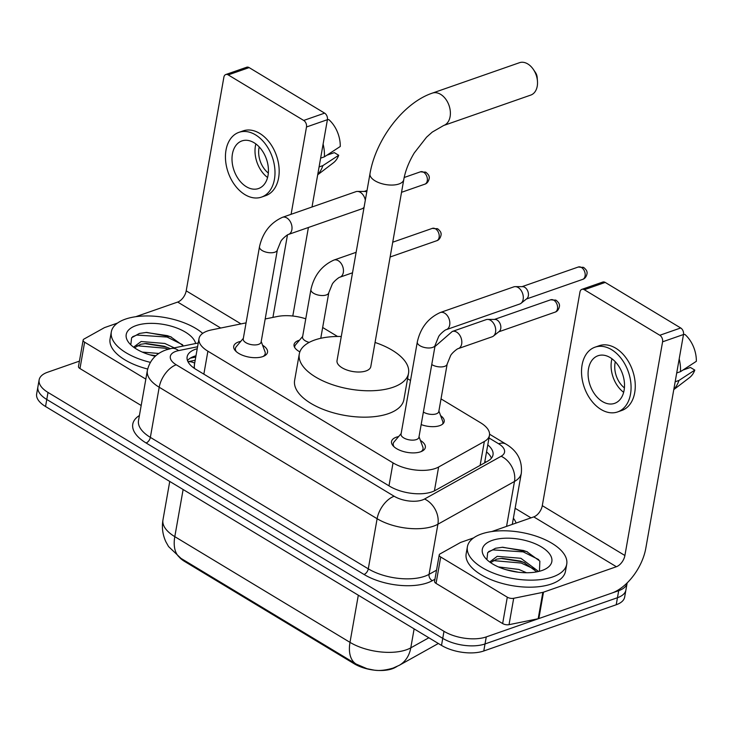 <?xml version="1.0" encoding="UTF-8"?>
<svg xmlns="http://www.w3.org/2000/svg" width="733" height="733" viewBox="0 0 733 733"><rect width="100%" height="100%" fill="white"/><g stroke="black" fill="none" stroke-linecap="round" stroke-linejoin="round"><path stroke-width="1.1" d="M440.615 415.638A16.135 7.504 -170 0 1 444.198 421.576A16.135 7.504 -170 0 1 439.699 425.653A16.135 7.504 -170 0 1 421.173 424.581M299.861 351.867A16.135 7.504 -170 0 1 294.052 344.565A16.135 7.504 -170 0 1 298.551 340.497A16.135 7.504 -170 0 1 299.449 340.213M420.394 440.414A17.161 7.981 -170 0 1 425.342 447.478A17.161 7.981 -170 0 1 420.559 451.812A17.161 7.981 -170 0 1 401.4 450.877A17.161 7.981 -170 0 1 391.532 441.523A17.161 7.981 -170 0 1 396.315 437.189A17.161 7.981 -170 0 1 398.605 436.575M262.579 345.206A17.161 7.981 -170 0 1 267.527 352.271A17.161 7.981 -170 0 1 262.744 356.604A17.161 7.981 -170 0 1 243.576 355.67A17.161 7.981 -170 0 1 233.717 346.306A17.161 7.981 -170 0 1 238.5 341.981A17.161 7.981 -170 0 1 240.791 341.358M246.068 322.868L211.397 329.932A30.255 14.064 10 0 0 207.439 331.004A30.255 14.064 10 0 0 199.01 338.637A30.255 14.064 10 0 0 207.897 351.199L393.035 462.889A30.255 14.064 10 0 0 438.618 467.013L484.339 441.486A30.255 14.064 10 0 0 489.461 435.32A30.255 14.064 10 0 0 480.573 422.758L441.028 398.899M194.492 364.457L194.282 366.793A10.088 4.691 10 0 0 193.668 367.865M194.657 368.562A30.255 14.064 -170 0 1 194.282 366.793M179.576 557.483A27.231 12.653 10 0 0 184.698 561.505L354.195 663.759A27.231 12.653 10 0 0 395.224 667.47L396.956 666.508M305.762 318.809A30.255 14.064 10 0 0 277.211 316.528L265.181 318.974M410.507 380.491L407.575 378.723M337.556 336.474L322.667 327.495M183.122 489.516L174.802 536.657A35.294 19.965 121.1 0 0 180.969 558.363L168.553 546.552L165.915 541.861C162.671 534.879 161.681 527.568 162.964 519.917A40.342 18.756 10 0 0 174.802 536.657L349.998 642.355A35.294 19.965 -58.9 0 0 356.165 664.061L367.013 668.707L373.638 670.035C378.805 671.016 385.283 670.365 393.08 668.093L399.201 665.344A35.294 27.148 -119.2 0 0 410.782 647.853L428.851 637.765M627.155 582.9A30.255 14.064 -170 0 1 627.136 583.047A30.255 14.064 -170 0 1 618.698 590.679L486.263 636.913L485.017 643.95A30.255 14.064 -170 0 1 442.741 638.361L46.775 399.476A30.255 14.064 -170 0 1 37.887 386.923A30.255 14.064 -170 0 0 46.775 399.476L442.741 638.361A30.255 14.064 -170 0 0 485.017 643.95L617.461 597.716L485.017 643.95L483.78 650.986A30.255 14.064 -170 0 1 441.504 645.397L45.538 406.513A30.255 14.064 -170 0 1 36.65 393.951L39.133 379.886A30.255 14.064 -170 0 1 47.563 372.254L79.43 361.122M627.136 583.047L625.89 590.074A30.255 14.064 -170 0 1 617.461 597.716A30.255 14.064 -170 0 0 625.89 590.074L624.653 597.111A30.255 14.064 -170 0 1 616.224 604.752L483.78 650.986M197.232 348.706A30.255 14.064 10 0 0 195.564 349.229A30.255 14.064 10 0 0 187.135 356.861A30.255 14.064 10 0 0 196.023 369.423L389.718 486.281A30.255 14.064 10 0 0 435.31 490.404L487.885 461.048A30.255 14.064 10 0 0 493.007 454.872A30.255 14.064 10 0 0 487.775 444.885M187.492 360.554A30.255 14.064 -170 0 1 194.327 356.265A30.255 14.064 -170 0 1 195.995 355.743M486.263 636.913A30.255 14.064 -170 0 1 443.987 631.324L48.011 392.439A30.255 14.064 -170 0 1 39.133 379.886M515.134 508.281L531.004 517.855M486.538 451.913A30.255 14.064 -170 0 1 491.412 458.217M150.347 362.349A50.43 23.438 -170 0 1 111.324 331.875A50.43 23.438 -170 0 1 125.37 319.148A50.43 23.438 -170 0 1 202.693 333.378M147.663 369.029A50.43 23.438 -170 0 1 110.078 338.912L111.324 331.875M183.562 345.967L170.569 336.731L146.609 332.406L139.389 333.442L131.61 337.748L130.895 344.098M155.295 356.238A35.294 16.41 -170 0 1 129.897 343.905A35.294 16.41 -170 0 1 136.054 325.599A35.294 16.41 -170 0 1 172.301 326.478A35.294 16.41 -170 0 1 195.638 343.511M170.276 348.697L164.302 346.26L146.188 343.502L140.635 344.29L134.496 347.809M174.262 347.863L164.797 343.465L141.13 341.505L134.322 346.617L134.276 347.653M155.891 355.707L149.697 354.799M158.841 353.471L142.284 352.087M155.561 355.991L151.575 355.331M168.874 348.028L165.392 346.819L144.859 343.594M171.375 337.07L167.362 335.65L145.959 332.443M168.15 349.247L165.145 348.221L136.888 345.747M182.618 344.767L167.115 337.052L136.851 335.054L132.609 336.704M145.83 379.117L84.625 342.183L79.97 368.562A5.039 2.346 -170 0 1 78.486 366.473L83.141 340.094A5.039 2.346 10 0 0 84.625 342.183M141.185 405.496L79.97 368.562M225.782 74.537L246.7 67.234A5.039 3.436 70.8 0 1 249.138 67.601L228.22 74.903A5.039 3.436 -109.2 0 0 225.782 74.537A5.039 3.436 -109.2 0 0 223.886 77.148L186.209 290.836A10.088 5.708 -58.9 0 1 177.688 302.06L135.706 316.72M324.627 113.139A5.039 3.436 70.8 0 1 327.413 119.69L306.495 126.992A5.039 3.436 -109.2 0 0 303.709 120.441L324.627 113.139L249.138 67.601M292.788 316.033L308.401 227.487M312.011 206.999L327.413 119.69L328.833 119.626A26.223 17.867 -109.2 0 1 340.268 146.481L324.407 156.825L320.623 158.154M303.709 120.441L228.22 74.903M306.495 126.992L291.102 214.302M287.473 234.899L272.923 317.398M117.509 323.07L104.801 327.514A5.039 2.346 10 0 0 104.251 327.752L83.993 339.058A5.039 2.346 10 0 0 83.141 340.094M254.094 142.752A25.215 17.18 -109.2 0 0 241.908 140.928A25.215 17.18 -109.2 0 0 232.15 162.039A25.215 17.18 -109.2 0 0 246.343 186.713A25.215 17.18 -109.2 0 0 258.529 188.537A25.215 17.18 -109.2 0 0 268.287 167.436A25.215 17.18 -109.2 0 0 254.094 142.752M255.863 143.934A25.215 17.18 -109.2 0 0 267.572 177.496M259.216 146.939A20.167 13.744 -109.2 0 0 268.333 173.052M261.516 197.104L265.703 195.647A34.286 23.355 -109.2 0 0 278.971 166.941A34.286 23.355 -109.2 0 0 259.674 133.379A34.286 23.355 -109.2 0 0 243.099 130.895L238.912 132.361A34.286 23.355 -109.2 0 0 225.645 161.068A34.286 23.355 -109.2 0 0 244.941 194.63A34.286 23.355 -109.2 0 0 261.516 197.104A34.286 23.355 -109.2 0 0 274.793 168.407A34.286 23.355 -109.2 0 0 255.487 134.835A34.286 23.355 -109.2 0 0 238.912 132.361M317.746 174.491A33.278 22.668 -109.2 0 0 322.859 165.621L338.71 155.268L334.33 152.629L326.845 155.24M319.075 166.941L322.859 165.621M324.407 156.825A33.278 22.668 -109.2 0 0 323.106 144.089M317.691 174.784L333.414 162.799A26.223 17.867 -109.2 0 0 338.71 155.268M552.673 576.944A50.43 23.438 -170 0 1 496.378 574.205A50.43 23.438 -170 0 1 467.407 546.708A50.43 23.438 -170 0 1 481.462 533.981A50.43 23.438 -170 0 1 537.756 536.721A50.43 23.438 -170 0 1 566.728 564.218A50.43 23.438 -170 0 1 552.673 576.944M566.728 564.218L565.491 571.254A50.43 23.438 -170 0 1 551.436 583.981A50.43 23.438 -170 0 1 495.132 581.232A50.43 23.438 -170 0 1 466.17 553.736L467.407 546.708M539.451 571.273L539.864 561.111L526.66 551.555L502.691 547.23L495.481 548.266L487.702 552.572L486.987 558.931M492.145 540.423A35.294 16.41 -170 0 1 539.662 545.911A35.294 16.41 -170 0 1 545.16 569.165A35.294 16.41 -170 0 1 541.989 570.503A35.294 16.41 -170 0 1 485.988 558.729A35.294 16.41 -170 0 1 492.145 540.423M536.822 571.859L523.747 562.33L520.393 561.084L502.27 558.335L496.727 559.123L490.588 562.632M538.608 571.483L520.879 558.289L497.212 556.329L490.414 561.451L490.368 562.477M518.368 572.235L505.779 569.623M526.496 572.739L518.909 569.459L498.367 566.911M516.857 572.042L507.657 570.164M524.956 562.862L521.475 561.652L500.941 558.418M527.458 551.894L523.444 550.483L502.041 547.267M534.714 569.321L521.227 563.045L492.97 560.571M538.709 559.591L523.197 551.876L492.933 549.887L488.7 551.537M533.331 69.378L535.475 72.54A7.055 4.81 70.8 0 1 537.179 77.423L537.463 81.235A17.143 11.682 -109.2 0 0 533.331 69.378A17.143 11.682 -109.2 0 0 527.769 63.936A17.143 11.682 -109.2 0 0 519.486 62.699L432.351 93.118A17.143 11.682 70.8 0 1 440.643 94.355A17.143 11.682 70.8 0 1 450.291 111.141A17.143 11.682 70.8 0 1 443.657 125.499L530.784 95.079A17.143 11.682 -109.2 0 0 537.463 81.235M403.764 179.649A17.143 7.971 10 0 1 398.981 183.974A17.143 7.971 10 0 1 375.021 180.813A17.143 7.971 10 0 1 369.991 173.694L337.024 360.654A17.143 7.971 10 0 0 346.874 370A17.143 7.971 10 0 0 366.014 370.935A17.143 7.971 10 0 0 370.797 366.601L403.764 179.649C405.303 171 408.794 162.103 414.237 152.977L426.579 137.163L432.241 132.105L443.657 125.499M375.049 342.458A55.47 25.783 -170 0 1 408.538 373.262A55.47 25.783 -170 0 1 393.08 387.262A55.47 25.783 -170 0 1 331.151 384.239A55.47 25.783 -170 0 1 299.284 353.993A55.47 25.783 -170 0 1 314.741 339.993A55.47 25.783 -170 0 1 341.285 336.502M408.538 373.262L403.883 399.641A55.47 25.783 -170 0 1 388.426 413.641A55.47 25.783 -170 0 1 326.497 410.627A55.47 25.783 -170 0 1 294.629 380.381L299.284 353.993M243.329 338.362L236.255 346.7A15.127 7.028 10 0 0 235.412 348.422A15.127 7.028 10 0 0 236.393 351.73M243.237 338.921A9.08 4.215 10 0 0 248.45 343.869A9.08 4.215 10 0 0 258.584 344.363A9.08 4.215 10 0 0 261.113 342.073L277.358 249.916A9.08 4.215 10 0 1 274.829 252.207A9.08 4.215 10 0 1 262.561 250.768A9.08 4.215 10 0 1 259.482 246.764L243.237 338.921M364.09 207.173A9.08 6.185 70.8 0 1 363.202 208.09A9.08 6.185 70.8 0 1 361.928 208.804L288.454 234.45C287.895 234.157 281.554 239.196 280.666 241.789L277.358 249.916M288.454 234.45A9.08 6.185 70.8 0 0 291.991 227.129A9.08 6.185 70.8 0 0 287.263 218.223A9.08 6.185 70.8 0 0 286.86 217.967A9.08 6.185 70.8 0 0 282.471 217.316L355.945 191.661A9.08 6.185 70.8 0 1 357.383 191.423A9.08 6.185 70.8 0 1 360.334 192.321A9.08 6.185 70.8 0 1 365.309 200.246M263.156 356.449A15.127 7.028 10 0 0 265.209 353.673A15.127 7.028 10 0 0 265.007 351.767L261.214 341.514M357.383 191.423L364.787 191.441A6.551 4.462 70.8 0 1 366.766 192M401.153 433.579L394.079 441.907A15.127 7.028 10 0 0 393.236 443.63A15.127 7.028 10 0 0 394.207 446.938M401.052 434.128A9.08 4.215 10 0 0 406.265 439.076A9.08 4.215 10 0 0 416.399 439.571A9.08 4.215 10 0 0 418.928 437.28L435.182 345.124A9.08 4.215 10 0 1 432.653 347.415A9.08 4.215 10 0 1 420.385 345.976A9.08 4.215 10 0 1 417.306 341.972L401.052 434.128M446.278 329.667A9.08 6.185 70.8 0 0 449.815 322.337A9.08 6.185 70.8 0 0 445.078 313.44A9.08 6.185 70.8 0 0 444.674 313.183A9.08 6.185 70.8 0 0 440.295 312.524L513.76 286.878A9.08 6.185 70.8 0 1 515.198 286.64A9.08 6.185 70.8 0 1 518.149 287.528A9.08 6.185 70.8 0 1 523.16 299.311A9.08 6.185 70.8 0 1 521.026 303.306A9.08 6.185 70.8 0 1 519.743 304.012L446.278 329.667C445.71 329.364 439.369 334.404 438.481 336.997L435.182 345.124M515.198 286.64L522.602 286.649A6.551 4.462 70.8 0 1 524.736 287.299A6.551 4.462 70.8 0 1 528.356 295.802A6.551 4.462 70.8 0 1 526.807 298.688L521.026 303.306M420.98 451.665A15.127 7.028 10 0 0 423.023 448.889A15.127 7.028 10 0 0 422.822 446.974L419.029 436.731M302.656 336.447L295.582 344.776A15.127 7.028 10 0 0 294.739 346.498A15.127 7.028 10 0 0 294.712 347.524M352.518 272.795L339.901 277.202A9.08 6.185 70.8 0 0 343.438 269.881A9.08 6.185 70.8 0 0 338.701 260.975A9.08 6.185 70.8 0 0 338.307 260.719A9.08 6.185 70.8 0 0 333.918 260.068C321.796 265.566 314.127 275.379 310.929 289.517L302.555 336.997A9.08 4.215 10 0 0 309.207 342.393M423.381 412.047A9.08 4.215 10 0 0 436.263 413.852A9.08 4.215 10 0 0 438.792 411.561L447.167 364.072A9.08 4.215 10 0 1 444.638 366.363A9.08 4.215 10 0 1 432.369 364.924A9.08 4.215 10 0 1 431.755 364.558M458.262 348.615A9.08 6.185 70.8 0 0 461.799 341.285A9.08 6.185 70.8 0 0 457.071 332.388A9.08 6.185 70.8 0 0 456.668 332.131A9.08 6.185 70.8 0 0 452.279 331.472L486.162 319.643A9.08 6.185 70.8 0 1 487.601 319.405A9.08 6.185 70.8 0 1 490.542 320.303A9.08 6.185 70.8 0 1 495.563 332.086A9.08 6.185 70.8 0 1 493.419 336.081A9.08 6.185 70.8 0 1 492.145 336.786L458.262 348.615C457.704 348.312 451.363 353.352 450.474 355.945L447.167 364.072M487.601 319.405L495.004 319.423A6.551 4.462 70.8 0 1 497.13 320.064A6.551 4.462 70.8 0 1 500.749 328.576A6.551 4.462 70.8 0 1 499.2 331.463L493.419 336.081M442.558 424.132A15.127 7.028 10 0 0 442.897 423.161A15.127 7.028 10 0 0 442.695 421.255L438.893 411.002M507.3 597.184A5.039 2.346 10 0 0 513.686 598.293L542.841 592.356A5.039 2.346 10 0 0 543.501 592.172L538.847 618.56A5.039 2.346 -170 0 1 538.187 618.734L509.032 624.672A5.039 2.346 -170 0 1 502.646 623.563L507.3 597.184L440.707 557.007L436.053 583.395A5.039 2.346 -170 0 1 434.577 581.296L439.232 554.918A5.039 2.346 10 0 0 440.707 557.007M502.646 623.563L436.053 583.395M538.847 618.56L611.734 593.116A40.342 22.815 121.1 0 0 645.819 548.202L683.495 334.514L684.924 334.45A26.223 17.867 -109.2 0 1 696.35 361.305L680.499 371.658L676.715 372.978M581.874 289.361L602.783 282.058A5.039 3.436 70.8 0 1 605.22 282.425L584.311 289.727A5.039 3.436 -109.2 0 0 581.874 289.361A5.039 3.436 -109.2 0 0 579.968 291.972L542.292 505.66A10.088 5.708 -58.9 0 1 533.771 516.893L491.788 531.544M680.71 327.972A5.039 3.436 70.8 0 1 683.495 334.514L662.586 341.816A5.039 3.436 -109.2 0 0 659.801 335.265L680.71 327.972L605.22 282.425M659.801 335.265L584.311 289.727M662.586 341.816L624.901 555.504A10.088 5.708 -58.9 0 1 616.38 566.728L543.501 592.172M473.591 537.903L460.883 542.338A5.039 2.346 10 0 0 460.333 542.585L440.084 553.891A5.039 2.346 10 0 0 439.232 554.918M610.177 357.576A25.215 17.18 -109.2 0 0 597.991 355.752A25.215 17.18 -109.2 0 0 588.232 376.863A25.215 17.18 -109.2 0 0 602.425 401.547A25.215 17.18 -109.2 0 0 614.611 403.361A25.215 17.18 -109.2 0 0 624.369 382.26A25.215 17.18 -109.2 0 0 610.177 357.576M611.945 358.767A25.215 17.18 -109.2 0 0 623.664 392.329M615.308 361.772A20.167 13.744 -109.2 0 0 624.424 387.885M617.607 411.937L621.786 410.471A34.286 23.355 -109.2 0 0 635.062 381.765A34.286 23.355 -109.2 0 0 615.757 348.202A34.286 23.355 -109.2 0 0 599.182 345.729L595.004 347.185A34.286 23.355 -109.2 0 0 581.727 375.892A34.286 23.355 -109.2 0 0 601.033 409.463A34.286 23.355 -109.2 0 0 617.607 411.937A34.286 23.355 -109.2 0 0 630.875 383.231A34.286 23.355 -109.2 0 0 611.579 349.659A34.286 23.355 -109.2 0 0 595.004 347.185M673.829 389.315A33.278 22.668 -109.2 0 0 678.95 380.454L694.802 370.101L690.422 367.453L682.936 370.064M675.166 381.774L678.95 380.454M680.499 371.658A33.278 22.668 -109.2 0 0 679.189 358.923M673.783 389.617L689.506 377.623A26.223 17.867 -109.2 0 0 694.802 370.101M354.195 663.759L354.332 662.962M184.698 561.505L184.835 560.699M194.694 363.137A30.255 17.326 -101.5 0 0 188.005 361.736M485.906 462.147A30.255 23.273 -119.2 0 0 484.87 461.341M203.847 374.142L207.897 351.199M480.124 465.382L484.339 441.486M434.412 490.872L438.618 467.013M388.985 485.842L393.035 462.889M358.318 595.205L349.998 642.355A40.342 18.756 10 0 0 406.366 649.805A40.342 18.756 10 0 0 410.782 647.853L414.127 628.877M441.504 645.397L443.987 631.324M45.538 406.513L48.011 392.439M616.224 604.752L618.698 590.679M197.58 346.746L178.577 350.612A20.167 9.373 10 0 0 175.938 351.327A20.167 9.373 10 0 0 176.241 364.787L394.162 496.259A20.167 9.373 10 0 0 422.345 499.988A20.167 9.373 10 0 0 424.554 499.017L501.134 456.256A20.167 9.373 10 0 0 498.623 443.767L488.993 437.958M512.22 524.416A40.342 18.756 10 0 0 512.477 523.353L521.31 473.225A40.342 18.756 -170 0 1 514.484 481.462L437.903 524.223A40.342 18.756 -170 0 1 433.496 526.175A40.342 18.756 -170 0 1 377.119 518.717L159.198 387.244A40.342 18.756 -170 0 1 147.351 370.504L138.51 420.632A40.342 18.756 10 0 0 150.357 437.372L368.287 568.845A40.342 18.756 10 0 0 424.654 576.294A40.342 18.756 10 0 0 429.062 574.342L436.538 570.173M434.944 579.226L432.397 580.646A45.382 21.092 -170 0 1 364.026 574.461L146.096 442.979A5.039 2.85 121.1 0 0 150.357 437.372L159.198 387.244A20.167 11.407 -58.9 0 1 176.241 364.787M432.397 580.646A5.039 3.876 60.8 0 1 429.062 574.342L437.903 524.223A20.167 15.512 -119.2 0 0 424.554 499.017M146.096 442.979A45.382 21.092 -170 0 1 139.417 415.51M513.375 518.231A45.382 21.092 -170 0 1 516.114 523.05M394.162 496.259A20.167 11.407 -58.9 0 0 377.119 518.717L368.287 568.845A5.039 2.85 121.1 0 1 364.026 574.461M501.134 456.256A20.167 15.512 -119.2 0 1 514.484 481.462L506.558 526.395M498.623 443.767A20.167 11.407 -58.9 0 1 505.944 444.088L489.562 434.202M178.577 350.612A20.167 11.554 -101.5 0 0 171.449 348.441L198.24 342.98M190.241 358.19L195.757 357.063M241.01 323.904L186.209 290.836M220.725 328.036L177.688 302.06M424.81 184.185C428.997 183.076 429.776 176.635 429.089 176.754C429.272 175.838 428.255 174.381 426.038 172.374L420.485 171.806A6.551 4.462 70.8 0 1 423.656 172.273A6.551 4.462 70.8 0 1 427.348 178.696A6.551 4.462 70.8 0 1 424.81 184.185L401.528 192.312M426.038 172.374A6.551 3.711 121.1 0 0 423.656 172.273M582.625 279.392C586.821 278.283 587.591 271.851 586.904 271.97C587.087 271.054 586.07 269.588 583.853 267.591L578.3 267.014A6.551 4.462 70.8 0 1 581.471 267.49A6.551 4.462 70.8 0 1 585.163 273.904A6.551 4.462 70.8 0 1 582.625 279.392L526.386 299.027M583.853 267.591A6.551 3.711 121.1 0 0 581.471 267.49M436.657 240.754C440.854 239.645 441.623 233.213 440.936 233.332C441.119 232.416 440.102 230.95 437.885 228.953L432.342 228.375A6.551 4.462 70.8 0 1 435.503 228.852A6.551 4.462 70.8 0 1 439.195 235.266A6.551 4.462 70.8 0 1 436.657 240.754L390.121 256.999M437.885 228.953A6.551 3.711 121.1 0 0 435.503 228.852M310.929 289.517A9.08 4.215 10 0 0 314.008 293.521A9.08 4.215 10 0 0 326.277 294.959A9.08 4.215 10 0 0 328.805 292.669L320.761 338.298M555.018 312.166C559.215 311.058 559.994 304.616 559.297 304.736C559.481 303.819 558.464 302.363 556.246 300.356L550.703 299.788A6.551 4.462 70.8 0 1 553.873 300.255A6.551 4.462 70.8 0 1 557.556 306.678A6.551 4.462 70.8 0 1 555.018 312.166L498.779 331.802M556.246 300.356A6.551 3.711 121.1 0 0 553.873 300.255M624.901 555.504L542.292 505.66M616.38 566.728L533.771 516.893M538.187 618.734L542.841 592.356M513.686 598.293L509.032 624.672M195.207 360.224L187.978 361.699M194.346 365.071L199.01 338.637M484.641 462.67L489.461 435.32M438.343 643.492L399.201 665.344M356.165 664.061L180.969 558.363M162.964 519.917L169.744 481.444M171.449 348.441L166.189 349.87C156.019 353.416 149.743 360.297 147.351 370.504M521.31 473.225C522.482 460.59 517.361 450.877 505.944 444.088M369.991 173.694C375.717 139.664 403.315 102.84 432.351 93.118M235.412 348.422L235.073 350.374M364.044 207.421L363.202 208.09M265.209 353.673L264.87 355.633M282.471 217.316C270.349 222.814 262.689 232.627 259.482 246.764M420.485 171.806L404.185 177.496M367.031 190.461L364.246 191.441M393.236 443.63L392.888 445.591M423.023 448.889L422.684 450.841M440.295 312.524C428.164 318.021 420.504 327.843 417.306 341.972M578.3 267.014L522.061 286.649M294.739 346.498L294.593 347.314M339.901 277.202C339.333 276.9 333.002 281.948 332.113 284.541L328.805 292.669M333.918 260.068L356.128 252.308M432.342 228.375L392.732 242.202M452.279 331.472L434.926 346.572M442.897 423.161L442.75 423.976M550.703 299.788L494.454 319.423"/></g></svg>
